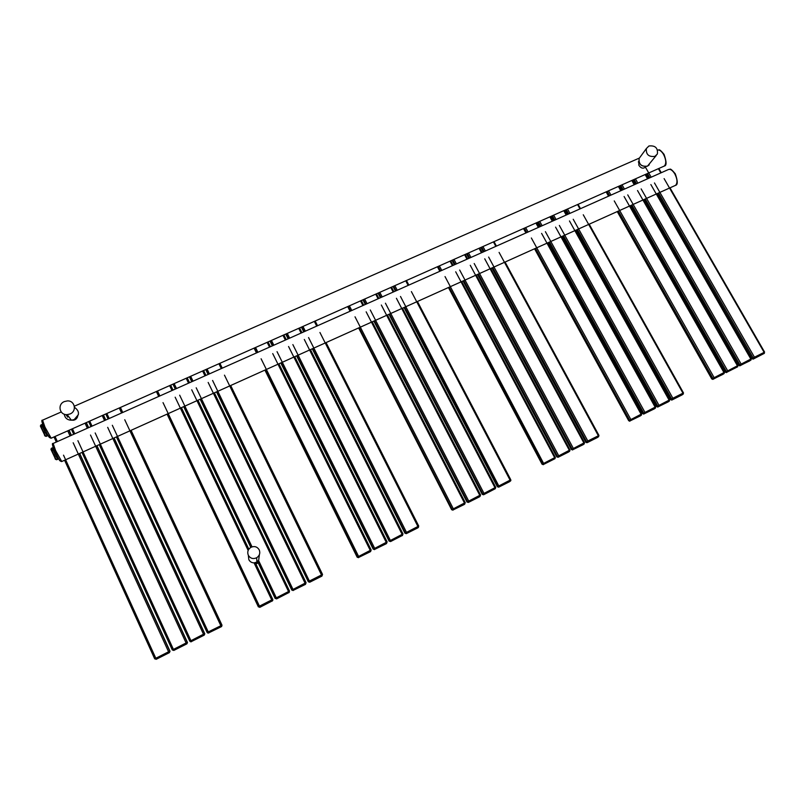 <?xml version="1.0" encoding="UTF-8"?>
<svg xmlns="http://www.w3.org/2000/svg" width="805" height="805" viewBox="0 0 805 805"><rect width="100%" height="100%" fill="white"/><g stroke="black" fill="none" stroke-linecap="round" stroke-linejoin="round"><path stroke-width="1.21" d="M66.654 415.893L66.282 414.615M72.561 420.089L72.692 420.27C75.107 420.22 76.757 418.972 77.652 416.527M67.278 414.766L67.62 417.161M638.778 161.282L638.868 165.287C641.122 168.587 643.517 169.02 646.033 166.595M654.908 156.361L657.363 154.017C658.067 147.979 655.26 145.303 648.931 145.987L646.375 148.533C645.872 154.49 648.719 157.106 654.908 156.361M70.035 413.971C77.109 411.214 74.935 400.467 67.409 400.91L64.35 401.574C57.155 404.331 59.51 415.3 67.177 414.635L70.035 413.971M248.403 556.114L248.846 559.656C249.942 561.739 251.683 562.806 254.068 562.866L256.906 562.081L258.616 560.622L259.401 554.565M259.23 549.885C257.288 546.736 254.571 545.86 251.059 547.259C248 549.231 247.085 551.888 248.292 555.239C250.305 558.479 253.092 559.314 256.664 557.764C259.572 555.752 260.428 553.126 259.23 549.885M41.337 427.234L43.41 431.812L44.627 431.279L42.554 426.7L41.337 427.234L41.005 426.378L42.222 425.845L41.971 424.466L42.675 424.155M43.41 431.812L45.623 436.209M41.87 424.567L40.814 425.03L40.401 426.026L41.005 426.378M40.391 426.076L45.11 436.038M45.704 436.219L44.949 435.928L45.714 436.209M46.076 436.391L47.425 435.847M43.973 432.939L45.191 432.396L47.052 435.596L45.845 436.139M51.923 450.649L54.016 455.268L55.233 454.724L53.15 450.106L51.923 450.649L51.59 449.774L52.808 449.23L52.536 447.761L53.241 447.449M54.016 455.268L56.229 459.575M52.436 447.852L51.359 448.325L50.957 449.351L51.59 449.774M50.946 449.391L55.646 459.383M56.28 459.585L55.515 459.313L56.28 459.575M55.112 458.83L55.626 458.971M56.642 459.746L57.98 459.172M54.579 456.385L55.797 455.841L57.628 458.971L56.42 459.514M255.376 562.695L255.779 563.54L258.133 562.745M256.805 560.25L258.023 562.443L256.775 559.847M255.688 563.581L258.023 562.443M54.77 451.243L52.476 444.853M60.295 460.993C59.651 460.963 57.819 457.723 54.79 451.283M61.754 461.517L55.626 450.629L53.14 443.454L668.019 169.704C670.102 168.648 672.366 170.036 674.791 173.86C677.408 179.143 677.669 182.966 675.566 185.331L674.781 185.683M656.206 155.536L647.502 166.132C641.424 166.866 638.627 164.301 639.13 158.444L640.398 156.713M657.544 150.062C659.516 149.67 661.519 151.119 663.551 154.409C666.188 159.762 666.449 163.636 664.326 166.041L663.551 166.383M51.198 438.192L44.979 427.143L42.574 420.17L61.22 411.979M49.739 437.668C49.085 437.608 47.223 434.318 44.164 427.807M44.144 427.767L41.91 421.568M74.473 407.31C79.866 411.264 79.776 415.35 74.201 419.566L71.403 420.22C67.278 420.039 64.893 418.026 64.279 414.193M647.421 173.538L649.856 177.784M658.571 192.979L753.158 357.943L752.031 358.698L753.128 359.131L752.091 358.627L657.433 193.492M654.465 182.946L754.456 357.229L753.158 357.943L754.205 358.446L753.128 359.131L764.398 353.315M645.469 167.259L651.175 177.201M658.379 168.678L660.814 172.904M664.115 178.63L764.136 352.359L754.456 357.229L754.557 358.285L753.319 359.06M764.227 353.415L764.136 352.359L764.227 353.415L754.386 358.376M764.207 353.425L754.537 358.295M646.284 174.041L648.729 178.287M645.127 174.554L647.562 178.811M650.863 184.556L750.834 359.05L738.698 365.4M635.427 178.861L637.862 183.127M641.152 188.893L741.083 363.951L741.194 364.997L739.795 364.655L645.248 198.976M656.749 193.794L751.317 358.829L750.934 360.097L739.785 365.842L738.759 365.329L644.151 199.469M633.012 179.938L635.437 184.204M634.109 179.445L636.544 183.711M741.033 365.098L749.757 360.861L741.174 365.017M750.914 360.117L751.327 358.849M739.986 365.772L738.688 365.379L644.07 199.499M631.794 180.471L634.229 184.748M637.52 190.523L737.44 365.782L725.285 372.151M622.024 184.818L624.459 189.095M627.749 194.891L727.629 370.713L727.75 371.769L726.341 371.427L631.845 205.003M643.416 199.801L737.933 365.55L737.551 366.828L727.73 371.779L737.732 366.728M619.639 185.875L622.074 190.161M630.768 205.486L725.325 372.081L726.341 372.594L725.265 372.131L630.697 205.517M620.715 185.392L623.151 189.678M727.73 371.779L737.581 366.828M727.589 371.86L726.442 372.534M618.371 186.438L620.806 190.725M624.096 196.521L723.957 372.564L711.771 378.944M608.53 190.805L610.965 195.102M614.255 200.918L714.075 377.525L714.045 378.672L712.797 378.229L618.351 211.071M714.045 378.672L723.101 374.265L724.48 372.353L724.077 373.611L712.807 379.397L711.811 378.883L617.304 211.544M606.175 191.842L608.61 196.148M607.232 191.379L609.657 195.685M617.244 211.574L711.751 378.924L712.918 379.326M566.227 209.582L568.652 213.939M577.336 229.536L671.601 398.948L670.666 399.612M573.22 219.262L672.869 398.244L671.601 398.948L672.527 399.481L671.612 400.085L670.696 399.552L576.36 229.968M567.515 209.008L569.94 213.365M577.557 204.551L579.982 208.898M583.263 214.774L682.952 393.172L672.869 398.244L673.02 399.3L671.954 399.994L682.207 394.832L683.455 392.981M589.19 224.193L683.495 392.931L683.103 394.229L672.859 399.391M683.143 394.219L673 399.31M672.004 399.974L670.656 399.582L576.32 229.989M565.261 210.004L567.686 214.371M563.762 210.669L566.187 215.036M569.467 220.942L669.096 400.145L656.759 406.565L562.494 236.207M553.659 215.156L556.084 219.534M559.364 225.46L658.943 405.247L658.943 406.394L657.675 405.951L563.47 235.764M658.943 406.394L668.392 401.786L669.659 399.914L669.247 401.192L657.675 407.078L656.8 406.545L562.534 236.187M551.435 216.143L553.86 220.52L551.405 216.163M552.381 215.73L554.806 220.107M656.759 406.565L657.866 406.948M669.297 401.182L669.619 399.944M669.237 401.202L659.104 406.304M549.885 216.837L552.311 221.214M555.591 227.141L655.139 407.159L642.772 413.599L548.577 242.466M539.712 221.355L542.137 225.742M545.408 231.689L644.916 412.301L645.087 413.347L643.658 412.995L549.523 242.043M644.926 413.438L654.475 408.789L655.713 406.928L655.31 408.205L643.628 414.112L642.803 413.579L548.608 242.456M537.529 222.321L539.944 226.718M538.434 221.918L540.859 226.316M655.29 408.226L645.067 413.357M642.772 413.599L643.859 413.951M655.351 408.195L655.683 406.948M535.909 223.035L538.334 227.443M541.604 233.39L641.092 414.223L628.705 420.703M525.665 227.584L528.09 232.001M531.36 237.978L630.788 419.405L630.818 420.542L629.54 420.089L535.476 248.363M547.551 242.929L641.665 413.961L641.263 415.269L629.47 421.186L534.59 248.765M523.512 228.54L525.937 232.957L523.492 228.55M524.397 228.147L526.822 232.565M630.818 420.542L640.458 415.843L630.959 420.462M641.313 415.259L641.645 414.012M641.243 415.289L641.676 413.981M629.993 421.106L628.695 420.683L534.56 248.775M481.712 247.095L484.117 251.573M492.751 267.592L586.583 441.693L585.869 442.247M598.598 436.743L588.012 442.066L587.821 441.009L586.221 442.609L585.849 442.217L491.956 267.944L585.839 442.227L587.207 442.639L597.702 437.357L598.96 435.465L587.821 441.009L488.635 257.067M482.96 246.541L485.375 251.019M493.415 241.903L495.83 246.36M499.09 252.398L598.336 435.716L598.538 436.763L586.956 442.086L587.881 442.136L587.137 442.659M480.917 247.447L483.322 251.925L480.907 247.457M479.056 248.272L481.46 252.76M484.731 258.818L583.887 442.981L571.379 449.532M468.53 252.951L470.935 257.439M474.195 263.527L573.291 448.315L573.361 449.442L572.063 448.989L478.311 274.082M573.361 449.442L583.293 444.612L584.531 442.72L583.887 442.981L584.098 444.028L573.512 449.351L571.359 449.502L477.546 274.425M466.518 253.837L468.933 258.335L466.508 253.847M467.282 253.505L469.697 258.002M584.158 444.008L573.502 449.361M584.088 444.038L584.531 442.72L490.708 268.508M572.657 449.955L571.359 449.502L477.546 274.435M464.596 254.692L467.001 259.2M470.261 265.288L569.326 450.297L556.788 456.868M454 259.401L456.405 263.919M459.665 270.027L558.66 455.67L558.891 456.707L556.778 456.858L463.046 280.955L556.768 456.838L558.066 457.29L568.783 451.907L558.881 456.717L569.558 451.343L569.326 450.297L569.99 450.035L569.558 451.343M465.21 254.42L467.625 258.918L465.22 254.42M476.248 275.018L569.97 450.005L476.248 275.018M452.028 260.277L454.433 264.795L452.028 260.277M452.752 259.945L455.167 264.463M463.781 280.623L557.442 456.344L558.74 456.797L558.066 457.29M569.618 451.323L569.98 450.035M450.035 261.152L452.44 265.68M455.7 271.798L554.675 457.673L542.067 464.233L448.435 287.526M439.359 265.892L441.774 270.43M445.024 276.568L544.019 464.203L542.711 463.75L449.14 287.214L542.711 463.75L544.17 464.113L554.897 458.729L554.675 457.673L555.339 457.401L461.698 281.559M450.669 260.87L453.084 265.398M437.427 266.757L439.832 271.295M438.131 266.445L440.536 270.983L438.131 266.435M544.019 464.203L554.897 458.729M554.967 458.689L555.339 457.401M543.375 464.676L542.067 464.233M406.445 280.502L408.849 285.091M417.433 301.483L510.783 479.77L497.339 486.723L498.667 487.176L509.696 481.632L510.793 479.8M393.645 286.188L396.04 290.786L393.655 286.178M510.4 481.118L499.342 486.663L497.903 486.27L404.633 307.238L497.882 486.29L499.211 486.743L498.667 487.176M394.853 285.654L397.247 290.253M400.498 296.471L499.211 486.743M405.75 280.814L408.145 285.403M411.395 291.601L510.058 480.102L510.33 481.138L499.352 486.653M393.031 286.459L395.436 291.058M404.009 307.52L497.339 486.723M390.777 287.455L393.172 292.064M396.422 298.293L494.974 487.679L482.225 494.351M379.809 292.326L382.204 296.954M385.444 303.203L483.916 493.244L484.057 494.361L482.728 493.908L389.56 314.02L482.748 493.888L484.197 494.28L495.246 488.736L494.974 487.679L495.729 487.367L495.256 488.726L484.197 494.28M391.502 287.144L393.897 291.742M402.47 308.214L495.719 487.347M378.028 293.121L380.423 297.739M388.986 314.282L482.215 494.32L483.543 494.783L495.246 488.736M378.602 292.869L380.996 297.488L378.622 292.859M484.057 494.361L483.543 494.783M375.704 294.147L378.098 298.776M381.339 305.035L479.78 495.327L466.991 502.008M364.655 299.058L367.05 303.696M370.28 309.975L468.641 500.921L468.943 501.958L467.484 501.565L374.426 320.833L467.464 501.585L468.802 502.038L468.319 502.441L479.639 496.745L468.933 501.968L480.072 496.363L479.78 495.327L480.555 495.005L480.072 496.363M376.448 293.825L378.843 298.444M387.396 314.986L480.545 494.974M362.924 299.822L365.309 304.471M373.862 321.084L466.981 501.988L468.319 502.441M363.458 299.591L365.852 304.23L363.488 299.571M360.529 300.889L362.914 305.538M366.154 311.827L464.475 503.014L451.645 509.726L358.627 327.937M349.4 305.83L351.785 310.489M355.015 316.798L453.255 508.659L453.426 509.776L452.078 509.313L359.131 327.705M453.426 509.776L464.384 504.423L465.27 502.682L464.475 503.014L464.777 504.051L453.567 509.696L452.108 509.293L359.161 327.695M361.284 300.547L363.679 305.196M372.222 321.819L465.26 502.662M347.7 306.584L350.095 311.243M350.628 311.012L348.233 306.343L350.598 311.022M464.817 504.031L453.557 509.706M452.974 510.159L451.635 509.696M315.158 321.024L317.542 325.733M326.055 342.598L418.731 526.057L404.925 533.192L406.284 533.655L417.815 527.859L418.741 526.078M301.805 326.961L304.179 331.69M312.682 348.615L405.257 532.86L406.284 533.655M302.972 326.438L305.347 331.167M308.567 337.567L406.414 532.206L406.756 533.242L405.297 532.83L312.722 348.595M314.332 321.396L316.717 326.106M319.937 332.485L417.886 526.44L418.218 527.476L406.626 533.323M418.308 527.436L406.746 533.252M417.936 527.788L418.489 527.325M301.402 327.132L303.777 331.861M312.28 348.786L404.925 533.192M298.715 328.319L301.1 333.059M304.31 339.469L402.128 534.369L389.127 541.151M287.274 333.401L289.649 338.16M292.859 344.59L390.787 541.282L389.419 540.819L296.975 355.679L389.459 540.789L390.918 541.202L402.46 535.406L402.128 534.369L403.003 533.987L310.448 349.622M299.571 327.947L301.945 332.686M285.745 334.085L288.12 338.835M296.612 355.84L389.117 541.131L390.586 541.554L402.46 535.406M288.522 338.653L286.147 333.904L288.482 338.674M402.228 535.687L403.003 533.987M402.56 535.365L390.918 541.202M282.988 335.303L285.362 340.062M288.572 346.502L386.249 542.349L373.198 549.141L280.824 362.944M271.456 340.424L273.831 345.194M277.041 351.654L374.607 548.205L374.969 549.231L373.47 548.839L281.156 362.793M294.721 356.696L387.145 541.946L386.249 542.349L386.601 543.375L374.969 549.231L373.5 548.809L281.197 362.773M283.863 334.92L286.228 339.68M269.977 341.079L272.352 345.858M272.724 345.697L270.349 340.918L272.674 345.707M374.838 549.302L386.279 543.717L374.969 549.231M386.4 543.647L387.145 541.966M374.577 549.604L373.198 549.141M267.149 342.336L269.514 347.116M272.724 353.586L370.25 550.389L357.168 557.211L264.925 370.099M255.537 347.488L257.902 352.288M261.102 358.778L358.527 556.285L358.768 557.392L357.39 556.929L265.217 369.968M358.768 557.392L370.461 551.667L371.175 549.996L370.25 550.389L370.622 551.415L358.899 557.322L357.43 556.889L265.268 369.948M268.035 341.944L270.41 346.724M278.882 363.82L371.165 549.976M254.098 348.132L256.463 352.932M254.39 348.002L256.755 352.801M370.723 551.375L358.899 557.312M358.537 557.664L357.168 557.201M219.886 363.317L222.25 368.167M230.683 385.504L322.533 574.438M205.939 369.505L208.294 374.375M216.716 391.794L308.325 581.763L309.724 582.226L321.92 576.098L322.533 574.448L308.436 581.532L309.724 582.226M207.066 369.012L209.411 373.872M212.601 380.463L309.834 582.005M218.93 363.739L221.284 368.589M224.474 375.15L321.95 575.897L309.965 581.935L308.486 581.502L216.766 391.773M321.95 575.907L309.965 581.935M205.768 369.586L208.123 374.456M216.535 391.874L308.325 581.763M202.619 370.984L204.973 375.855M208.163 382.445L305.055 583.162L291.802 590.075L200.173 399.23M190.664 376.287L193.019 381.178M196.199 387.789L293.402 590.256L291.873 589.864L200.304 399.169M214.371 392.84L306.081 582.719L305.055 583.162L305.477 584.188L293.402 590.266L291.923 589.823L200.354 399.149M203.605 370.542L205.959 375.412M189.417 376.841L191.771 381.731M189.557 376.78L191.902 381.671M293.282 590.337L305.487 584.36L293.402 590.256M305.487 584.36L306.081 582.719M293.201 590.538L291.802 590.065M257.68 561.558L275.179 598.256L276.598 598.729L275.149 598.437L289.498 591.061L289.176 592.379L276.588 598.719M276.558 598.91L289.005 592.49L191.721 389.791M259.914 607.292L272.281 600.892L259.914 607.292M288.935 592.681L289.438 591.262M288.884 592.53L276.719 598.658L258.616 560.622M173.045 384.106L175.389 389.026M183.781 406.616L250.898 547.34M172.954 384.146L175.299 389.067M183.691 406.656L250.808 547.39M258.033 562.534L275.149 598.437M187.203 377.827L189.547 382.717M197.95 400.236L289.498 591.051M186.197 378.27L188.541 383.17M174.152 383.623L176.496 388.533M179.666 395.185L252.035 546.847M254.068 562.866L271.718 599.926L258.415 606.668L259.794 607.342M255.286 562.715L272.784 599.453L271.718 599.926L272.16 600.943L259.904 607.111L163.023 402.621M170.68 385.162L173.025 390.083M181.407 407.682L248.836 549.201M169.644 385.615L171.988 390.536M175.158 397.197L248.161 550.459M157.518 390.999L159.853 395.939M259.784 607.181L258.365 606.708L167.128 414.102M272.261 601.073L272.865 600.148M272.281 600.892L272.784 599.463M156.422 391.492L158.756 396.432M156.361 391.512L158.706 396.452M167.078 414.122L258.375 606.879M120.408 407.471L122.732 412.462L120.368 407.491M131.074 430.323L221.989 625.173L207.127 632.468L116.433 436.914M131.034 430.343L221.888 625.052L221.234 626.562L124.745 419.727M221.989 625.173L221.617 626.542L208.565 632.951L221.365 626.511M105.787 413.961L108.112 418.972M106.854 413.488L109.178 418.499M112.328 425.282L208.686 632.881L207.177 632.428L116.484 436.894M119.261 407.984L121.595 412.975M221.234 626.572L208.686 632.881M208.565 632.951L207.127 632.468M208.706 633.052L207.529 632.921M102.215 415.551L104.539 420.562M107.689 427.354L203.494 634.229L189.879 641.233M89.717 421.096L92.042 426.137M95.181 432.949L191.349 641.595L189.789 641.193L99.277 444.632M113.988 438.011L204.661 633.716L203.494 634.229L203.987 635.236L191.349 641.595L189.829 641.142L99.327 444.612M103.352 415.048L105.676 420.059M103.432 415.008L105.757 420.029M114.069 437.98L204.802 633.807L204.269 635.095L191.349 641.605M88.661 421.568L90.985 426.61M191.238 641.665L203.997 635.246M204.108 635.195L204.812 633.817M191.409 641.746L190.403 641.736M85.048 423.168L87.363 428.22M90.502 435.042L186.106 642.974L172.31 649.977L81.999 452.41M72.45 428.763L74.764 433.825M77.894 440.677L173.87 650.39L172.31 649.977M96.821 445.739L187.303 642.44L186.106 642.974L186.619 643.98L173.88 650.39L172.351 649.937L82.05 452.38M86.205 422.655L88.52 427.697M86.326 422.605L88.641 427.646M96.942 445.678L187.484 642.521L186.891 643.839L173.87 650.39M71.403 429.226L73.718 434.287M173.759 650.46L186.619 643.98M187.495 642.521L186.75 643.919M67.741 430.856L70.055 435.918M73.185 442.78L168.577 651.788L154.701 658.832L64.581 460.239M55.052 436.481L57.366 441.573M63.525 455.157L156.261 659.245L154.701 658.832M79.514 453.527L169.805 651.235L168.577 651.788L169.11 652.785L156.271 659.245L154.741 658.792L64.631 460.219M68.928 430.323L71.243 435.394M69.089 430.252L71.403 435.324M79.685 453.446L170.036 651.295L169.382 652.654L156.261 659.245M54.016 436.944L56.32 442.036M156.16 659.315L169.11 652.785M170.036 651.305L169.251 652.724M258.194 562.866L255.92 564.063M258.194 562.876L255.829 563.862M675.294 173.83C677.8 180.994 677.89 184.838 675.566 185.331L61.613 461.577C60.013 460.772 60.134 462.352 54.8 451.172C52.375 445.588 51.782 443.022 53.009 443.485M669.81 169.342C670.273 168.466 672.074 169.936 675.234 173.729M649.243 164.844L647.451 166.182C641.333 166.957 638.566 164.381 639.13 158.444L646.375 148.533M639.291 158.112L74.352 406.213M664.055 154.389C666.631 161.835 666.721 165.719 664.326 166.041L51.057 438.252C49.186 437.608 46.891 434.086 44.164 427.686C41.82 422.343 41.246 419.848 42.444 420.2M638.798 161.392L638.345 162.006M658.721 150.002C659.194 149.177 660.955 150.595 663.994 154.288M78.377 414.645L74.221 419.586L71.403 420.22L67.177 414.635M658.842 168.466L661.277 172.703M669.991 187.837L764.609 352.137M646.214 174.081L648.649 178.328M657.353 193.522L752.021 358.678M645.6 174.343L648.035 178.599M632.931 179.968L635.366 184.234M632.277 180.26L634.712 184.526M619.568 185.905L622.003 190.191M737.954 365.571L737.551 366.828M618.864 186.217L621.289 190.503M629.993 205.839L724.46 372.323M606.115 191.872L608.55 196.179M724.077 373.611L714.206 378.581M578.081 204.319L580.506 208.666M683.505 392.951L683.103 394.229M565.221 210.025L567.646 214.392M564.305 210.437L566.73 214.794M575.404 230.401L669.639 399.894M550.429 216.595L552.854 220.973M561.528 236.64L655.703 406.897M537.488 222.331L539.913 226.738M536.472 222.794L538.887 227.191M494.008 241.641L496.423 246.099M505.067 262.048L598.95 435.435L598.538 436.763M479.659 248L482.074 252.488M555.349 457.421L554.907 458.709L544.17 464.113M510.883 480.515L510.33 481.138M301.835 326.941L304.22 331.67M254.43 347.981L256.805 352.781M205.989 369.485L208.344 374.355M189.608 376.76L191.952 381.651M276.719 598.658L275.23 598.216L257.731 561.518M256.906 562.081L256.664 557.764M259.904 607.111L258.415 606.668L167.178 414.082M156.472 391.461L158.806 396.402M173.095 384.086L175.44 388.996M183.832 406.585L250.949 547.309M105.837 413.941L108.162 418.952M88.711 421.548L91.035 426.58M71.454 429.206L73.768 434.267M54.066 436.924L56.37 442.015M44.567 435.495L45.161 435.666M47.334 435.887L48.159 435.525M57.89 459.222L58.715 458.85"/></g></svg>
